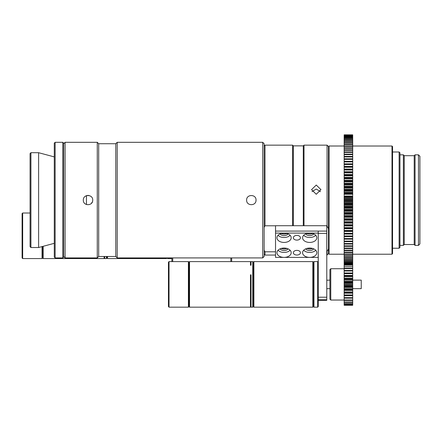 <?xml version="1.0" encoding="UTF-8"?>
<svg xmlns="http://www.w3.org/2000/svg" width="442" height="442" viewBox="0 0 442 442"><rect width="100%" height="100%" fill="white"/><g stroke="black" fill="none" stroke-linecap="round" stroke-linejoin="round"><path stroke-width="0.66" d="M62.819 257.918L62.819 142.307L55.134 142.307L54.278 143.158L54.278 257.062L55.134 257.918L62.819 257.918L63.676 257.062L63.676 143.158L62.819 142.307M38.614 247.52L38.614 152.7L30.929 152.7L30.929 247.52L38.614 247.52L54.278 243.327M30.929 247.52L30.073 246.669L30.073 153.551L30.929 152.7M55.134 257.918L55.134 142.307M86.455 204.541L86.455 195.679M171.883 261.603L171.883 257.918L171.883 261.603M171.883 260.509L171.883 257.995L171.308 258.564L171.308 257.918M171.308 258.564L167.606 258.564L167.606 257.918M167.606 258.564L167.037 257.918M22.1 213.574L22.1 257.995L22.669 258.564L22.669 213.005L22.1 213.574M167.037 257.995L166.468 258.564L166.468 257.918M42.034 246.608L42.034 258.564L22.669 258.564M30.073 213.005L22.669 213.005M166.468 258.564L107.528 258.564L107.528 256.493M42.603 246.454L42.603 257.995L42.034 258.564M107.528 258.564L106.958 257.995L106.958 256.493M42.603 257.995L43.172 258.564L43.172 246.299M106.958 257.995L106.389 258.564L106.389 256.493M104.677 256.493L104.677 258.564L104.108 257.995L104.108 258.564L43.172 258.564M104.108 258.564L104.108 256.493M106.389 258.564L104.677 258.564M231.68 257.918L231.68 261.603L231.68 257.918M92.721 200.11C93.008 206.171 83.035 206.171 83.323 200.11C83.03 194.06 93.002 194.038 92.721 200.11L92.627 201.027M91.339 203.436L92.372 201.889M63.676 256.493L65.096 257.918L97.273 257.918L97.273 142.307L65.096 142.307L65.096 257.918M63.676 143.727L65.096 142.307M97.273 142.307L98.699 143.727L98.699 256.493L97.273 257.918M98.699 143.727L115.782 143.727L115.782 256.493L117.207 257.918L262.714 257.918L262.714 142.307L264.139 143.727L264.139 256.493L262.714 257.918M115.782 143.727L117.207 142.307L117.207 257.918M256.023 200.11C256.316 206.171 246.338 206.171 246.63 200.11C246.338 194.06 256.31 194.038 256.023 200.11L255.935 201.033M88.93 195.502L88.035 195.414M88.002 195.414L86.748 195.585M86.234 195.762L85.477 196.16M399.115 248.233L399.966 247.382L399.966 152.844L399.115 151.987L399.115 248.233L392.562 248.233M399.115 151.987L392.562 151.987M404.237 155.689L404.237 244.531L414.204 244.531L414.204 155.689L404.237 155.689L403.386 154.833L403.386 245.387L399.966 245.387M403.386 154.833L399.966 154.833M415.06 200.11L415.06 245.387L418.475 245.387L418.475 154.833L415.06 154.833L415.06 200.11M418.475 154.833L419.9 156.258L419.9 243.962L418.475 245.387M316.251 194.276L311.549 189.624L316.251 185.049L320.947 189.624L316.251 194.276M320.489 191.618L316.251 189.038L312.008 191.618M326.787 225.785L328.494 228.658L328.494 146.578L328.494 253.642L328.494 248.929L326.787 251.802M327.069 225.785L327.069 145.153L304.008 145.153L304.008 225.718M303.295 225.718L303.295 145.866L293.328 145.866L292.615 145.153L264.996 145.153L264.996 225.785L275.532 225.785M293.328 225.718L293.328 145.866M391.993 146.009L391.993 254.216L392.562 253.642L392.562 146.578L391.993 146.009L352.699 146.009L352.699 134.843L344.158 134.832L344.158 146.004L329.063 146.009L329.063 254.216L328.494 253.642L326.787 255.067M308.776 248.084A2.917 1.917 180 0 0 309.698 248.183A2.917 1.917 180 0 0 310.627 248.084M308.776 233.138A2.917 1.917 180 0 0 309.698 233.238A2.917 1.917 180 0 0 310.627 233.138M283.151 233.138A2.917 1.917 180 0 0 284.073 233.238A2.917 1.917 180 0 0 284.996 233.138M283.151 248.084A2.917 1.917 180 0 0 284.073 248.183A2.917 1.917 180 0 0 284.996 248.084M292.615 225.718L292.615 145.153M275.532 251.802L264.996 251.802L264.996 255.067L275.532 255.067M264.996 251.802L264.139 250.155M264.139 227.431L264.996 225.785M327.069 255.067L327.069 251.802M352.699 219.508L344.158 219.409L344.158 222.442L352.699 222.442L344.158 222.42L344.158 225.381L352.699 225.381L352.699 219.508L344.158 219.508M344.158 254.216L329.063 254.216M391.993 254.216L352.699 254.216M352.699 161.33L352.699 146.004L344.158 146.004L344.158 161.33L352.699 161.33L352.699 178.076L344.158 178.076L344.158 195.276M352.699 134.843L344.158 134.843M344.158 243.702L344.158 265.051L352.699 265.145L352.699 243.702M352.699 246.354L352.699 245.851L344.158 245.851L344.158 246.354L352.699 246.354M344.158 241.431L344.158 244.056L352.699 244.056L352.699 241.431M344.158 239.067L344.158 241.652L352.699 241.652L352.699 239.067M344.158 233.398L344.158 239.15L352.699 239.15L352.699 233.398M344.158 230.752L344.158 233.879L352.699 233.879L352.699 230.752M344.158 228.033L344.158 231.116L352.699 231.116L352.699 228.033M344.158 225.249L344.158 228.282L352.699 228.282L352.699 225.249M352.699 219.409L352.699 196.055L344.158 196.055L344.158 219.409M352.699 195.32L352.699 178.076M352.699 159.369L344.158 159.369M344.158 161.33L344.158 178.076M344.158 264.896L344.158 275.985L352.699 275.985L352.699 264.896M352.699 158.816L344.158 158.816M344.158 161.899L352.699 161.899M344.158 163.866L352.699 163.866M352.699 156.932L344.158 156.932M344.158 163.932L352.699 163.932M352.699 156.402L344.158 156.402M344.158 164.518L352.699 164.518M344.158 166.419L352.699 166.419M352.699 154.601L344.158 154.601M344.158 166.617L352.699 166.617M352.699 154.098L344.158 154.098M344.158 167.225L352.699 167.225M344.158 169.054L352.699 169.054M352.699 152.374L344.158 152.374M344.158 169.385L352.699 169.385M352.699 151.893L344.158 151.893M344.158 170.01L352.699 170.01M344.158 171.761L352.699 171.761M352.699 150.263L344.158 150.263M344.158 172.225L352.699 172.225M352.699 149.81L344.158 149.81M344.158 172.866L352.699 172.866M344.158 174.535L352.699 174.535M352.699 148.269L344.158 148.269M344.158 175.131L352.699 175.131M352.699 147.843L344.158 147.843M344.158 175.789L352.699 175.789M344.158 177.369L352.699 177.369M352.699 146.401L344.158 146.401M344.158 178.098L352.699 178.098M344.158 178.767L352.699 178.767M344.158 180.259L352.699 180.259M344.158 181.005L352.699 181.005M352.699 144.656L344.158 144.656M344.158 181.121L352.699 181.121M352.699 144.285L344.158 144.285M344.158 181.795L352.699 181.795M344.158 183.198L352.699 183.198M344.158 183.955L352.699 183.955M352.699 143.048L344.158 143.048M344.158 184.181L352.699 184.181M352.699 142.705L344.158 142.705M344.158 184.867L352.699 184.867M344.158 186.176L352.699 186.176M344.158 186.938L352.699 186.938M352.699 141.573L344.158 141.573M344.158 187.281L352.699 187.281M352.699 141.263L344.158 141.263M344.158 187.977L352.699 187.977M344.158 189.182L352.699 189.182M344.158 189.955L352.699 189.955M352.699 140.236L344.158 140.236M344.158 190.414L352.699 190.414M352.699 139.954L344.158 139.954M344.158 191.115L352.699 191.115M344.158 192.22L352.699 192.22M344.158 192.994L352.699 192.994M352.699 139.037L344.158 139.037M344.158 193.568L352.699 193.568M352.699 138.794L344.158 138.794M344.158 194.27L352.699 194.27M352.699 137.987L344.158 137.987M352.699 137.777L344.158 137.777M352.699 137.086L344.158 137.086M352.699 136.904L344.158 136.904M352.699 136.329L344.158 136.329M352.699 136.186L344.158 136.186M352.699 135.727L344.158 135.727M352.699 135.617L344.158 135.617M352.699 135.28L344.158 135.28M352.699 135.202L344.158 135.202M352.699 228.735L344.158 228.735M344.158 230.492L352.699 230.492M352.699 227.641L344.158 227.641M344.158 231.437L352.699 231.437M352.699 225.967L344.158 225.967M344.158 233.271L352.699 233.271M352.699 224.729L344.158 224.729M344.158 234.061L352.699 234.061M352.699 223.138L344.158 223.138M344.158 235.967L352.699 235.967M344.158 236.558L352.699 236.558M352.699 221.757L344.158 221.757M344.158 236.608L352.699 236.608M352.699 220.254L344.158 220.254M344.158 238.581L352.699 238.581M352.699 218.735L344.158 218.735M352.699 217.32L344.158 217.32M344.158 241.105L352.699 241.105M352.699 216.569L344.158 216.569M352.699 216.348L344.158 216.348M352.699 215.663L344.158 215.663M352.699 214.348L344.158 214.348M344.158 243.531L352.699 243.531M352.699 213.585L344.158 213.585M352.699 213.254L344.158 213.254M352.699 212.558L344.158 212.558M352.699 211.342L344.158 211.342M352.699 210.569L344.158 210.569M352.699 210.121L344.158 210.121M352.699 209.425L344.158 209.425M352.699 208.309L344.158 208.309M344.158 248.061L352.699 248.061M352.699 207.53L344.158 207.53M344.158 248.542L352.699 248.542M352.699 206.972L344.158 206.972M352.699 206.265L344.158 206.265M352.699 205.254L344.158 205.254M344.158 250.161L352.699 250.161M352.699 204.475L344.158 204.475M344.158 250.614L352.699 250.614M352.699 203.801L344.158 203.801M352.699 203.093L344.158 203.093M352.699 202.193L344.158 202.193M344.158 252.144L352.699 252.144M352.699 201.408L344.158 201.408M344.158 252.57L352.699 252.57M352.699 200.624L344.158 200.624M352.699 199.917L344.158 199.917M352.699 199.121L344.158 199.121M344.158 254.001L352.699 254.001M352.699 198.336L344.158 198.336M344.158 254.399L352.699 254.399M352.699 197.447L344.158 197.447M352.699 196.74L344.158 196.74M344.158 255.73L352.699 255.73M344.158 256.1L352.699 256.1M344.158 257.327L352.699 257.327M344.158 257.664L352.699 257.664M344.158 258.791L352.699 258.791M344.158 259.095L352.699 259.095M344.158 260.117L352.699 260.117M344.158 260.388L352.699 260.388M344.158 261.294L352.699 261.294M344.158 261.537L352.699 261.537M344.158 262.333L352.699 262.333M344.158 262.542L352.699 262.542M344.158 263.217L352.699 263.217M344.158 263.393L352.699 263.393M344.158 263.957L352.699 263.957M344.158 264.101L352.699 264.101M344.158 264.543L352.699 264.543M344.158 264.653L352.699 264.653M344.158 134.943L352.699 134.943M344.158 134.987L352.699 134.987M344.158 264.979L352.699 264.979M344.158 275.985L344.158 278.919L352.699 278.919L352.699 275.985M330.771 300.046L330.771 268.725L329.92 269.581L329.92 299.195L330.771 300.046L344.158 300.046L344.158 305.278L352.699 305.278L352.699 298.157L344.158 298.157L344.158 300.03L352.699 300.03M330.771 268.725L344.158 268.725M344.158 278.919L344.158 298.157M344.158 266.327L344.158 266.664L344.158 266.327M352.699 266.327L352.699 266.664L352.699 266.327M352.699 298.157L352.699 278.919M352.699 297.665L344.158 297.665M344.158 300.455L352.699 300.455M352.699 295.654L344.158 295.654M352.699 295.521L344.158 295.521M344.158 302.013L352.699 302.013M352.699 294.969L344.158 294.969M344.158 302.356L352.699 302.356M352.699 293.184L344.158 293.184M352.699 292.615L344.158 292.615M344.158 303.56L352.699 303.56M352.699 292.013L344.158 292.013M344.158 303.814L352.699 303.814M352.699 290.493L344.158 290.493M352.699 289.504L344.158 289.504M344.158 304.637L352.699 304.637M352.699 288.869L344.158 288.869M344.158 304.792L352.699 304.792M352.699 287.659L344.158 287.659M352.699 286.808L344.158 286.808M352.699 286.267L344.158 286.267M344.158 305.212L352.699 305.212M352.699 285.62L344.158 285.62M344.158 305.267L352.699 305.267M352.699 284.742L344.158 284.742M352.699 283.88L344.158 283.88M352.699 282.979L344.158 282.979M352.699 282.333L344.158 282.333M352.699 281.814L344.158 281.814M352.699 280.963L344.158 280.963M352.699 279.731L344.158 279.731M352.699 279.101L344.158 279.101M352.699 278.128L344.158 278.128M352.699 276.598L344.158 276.598M352.699 276.001L344.158 276.001M352.699 275.454L344.158 275.454M352.699 273.653L344.158 273.653M352.699 273.101L344.158 273.101M352.699 272.996L344.158 272.996M352.699 270.974L344.158 270.974M352.699 270.482L344.158 270.482M352.699 268.625L344.158 268.625M352.699 268.206L344.158 268.206M352.699 266.664L344.158 266.664M352.699 265.145L344.158 265.145M318.246 257.382L309.698 257.382A7.116 4.669 0 0 1 302.582 252.713A7.116 4.669 0 0 1 309.698 248.045A7.116 4.669 0 0 1 316.82 252.713A7.116 4.669 0 0 1 309.698 257.382L284.073 257.382A7.116 4.669 0 0 1 276.952 252.713A7.116 4.669 0 0 1 284.073 248.045A7.116 4.669 0 0 1 291.19 252.713A7.116 4.669 0 0 1 284.073 257.382L275.532 257.382L275.532 233.1L284.073 233.1A7.116 4.669 0 0 1 291.19 237.768A7.116 4.669 0 0 1 284.073 242.437A7.116 4.669 0 0 1 276.952 237.768A7.116 4.669 0 0 1 284.073 233.1L309.698 233.1A7.116 4.669 0 0 1 316.82 237.768A7.116 4.669 0 0 1 309.698 242.437A7.116 4.669 0 0 1 302.582 237.768A7.116 4.669 0 0 1 309.698 233.1L318.246 233.1M303.66 235.299A7.116 4.669 180 0 0 309.698 237.498A7.116 4.669 180 0 0 315.743 235.299M278.035 235.299A7.116 4.669 180 0 0 284.073 237.498A7.116 4.669 180 0 0 290.112 235.299M290.112 250.244A7.116 4.669 0 0 1 284.073 252.443A7.116 4.669 0 0 1 278.035 250.244M315.743 250.244A7.116 4.669 0 0 1 309.698 252.443A7.116 4.669 0 0 1 303.66 250.244M296.886 255.051A3.558 2.337 0 0 1 293.328 252.713A3.558 2.337 0 0 1 296.886 250.376A3.558 2.337 0 0 1 300.444 252.713A3.558 2.337 0 0 1 296.886 255.051M296.886 240.105A3.558 2.337 0 0 1 293.328 237.768A3.558 2.337 0 0 1 296.886 235.431A3.558 2.337 0 0 1 300.444 237.768A3.558 2.337 0 0 1 296.886 240.105M306.947 248.41A4.271 2.801 180 0 0 309.698 249.067A4.271 2.801 180 0 0 312.455 248.41M313.654 248.829A4.271 2.801 0 0 1 309.698 250.575A4.271 2.801 0 0 1 305.748 248.829M281.316 248.41A4.271 2.801 180 0 0 284.073 249.067A4.271 2.801 180 0 0 286.83 248.41M288.029 248.829A4.271 2.801 0 0 1 284.073 250.575A4.271 2.801 0 0 1 280.118 248.829M313.654 233.884A4.271 2.801 0 0 1 309.698 235.63A4.271 2.801 0 0 1 305.748 233.884M306.947 233.464A4.271 2.801 180 0 0 309.698 234.122A4.271 2.801 180 0 0 312.455 233.464M288.029 233.884A4.271 2.801 0 0 1 284.073 235.63A4.271 2.801 0 0 1 280.118 233.884M281.316 233.464A4.271 2.801 180 0 0 284.073 234.122A4.271 2.801 180 0 0 286.83 233.464M275.532 233.1L275.532 225.718L326.787 225.718L326.787 233.409L318.246 233.409L318.246 231.089L326.787 231.089M329.92 280.118L326.787 280.217M318.246 300.35L326.787 300.35L326.787 233.409M275.532 231.089L318.246 231.089M318.246 233.409L318.246 299.753L326.787 299.753M318.246 297.212L326.787 297.212M352.699 288.659L361.241 288.659L361.241 280.118L352.699 280.118M329.92 288.659L326.787 288.659M317.671 284.388L317.671 261.603L313.969 261.603L313.969 307.168L317.671 307.168L317.671 284.388M313.969 307.168L313.4 306.599L313.4 262.178L313.969 261.603M169.032 261.603L168.463 262.178L168.463 306.599L169.032 307.168L169.032 261.603L188.397 261.603L188.397 307.168L169.032 307.168M312.831 284.388L312.831 261.603L253.89 261.603L253.89 307.168L312.831 307.168L312.831 284.388M188.397 261.603L188.966 262.178L188.966 306.599L188.397 307.168M253.89 307.168L253.321 306.599L253.321 262.178L253.89 261.603M250.47 265.261L250.47 261.603L189.535 261.603L189.535 307.168L250.47 307.168L250.47 274.797M250.47 262.178L251.039 261.603L251.039 265.261M253.321 306.599L252.752 307.168L252.752 261.603L251.039 261.603M251.039 274.797L251.039 307.168L252.752 307.168M317.671 307.168L318.246 306.599L318.246 299.753M230.823 257.918L230.823 261.603M172.734 261.603L172.734 257.918M54.278 156.893L38.614 152.7M117.207 142.307L262.714 142.307M98.699 256.493L115.782 256.493M404.237 244.531L403.386 245.387M414.204 244.531L415.06 245.387M414.204 155.689L415.06 154.833M329.063 146.009L328.494 146.578L327.069 145.153M303.295 145.866L304.008 145.153M264.139 146.009L264.996 145.153M264.139 254.216L264.996 255.067M344.158 292.632L352.699 292.632M344.158 289.698L352.699 289.698M318.246 262.178L317.671 261.603M313.4 262.178L312.831 261.603M188.966 262.178L189.535 261.603M253.321 262.178L252.752 261.603M250.47 306.599L251.039 307.168M188.966 306.599L189.535 307.168M313.4 306.599L312.831 307.168"/></g></svg>
